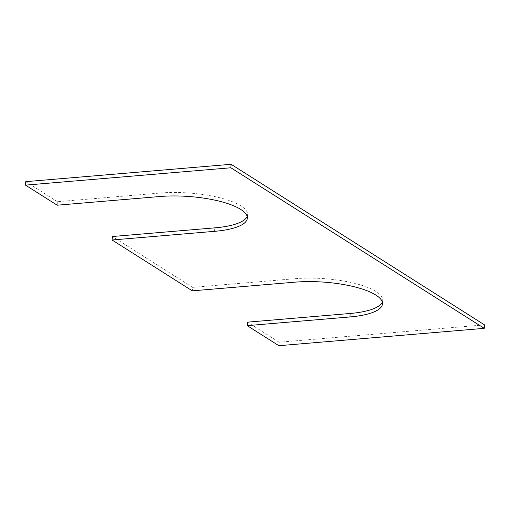 <?xml version="1.0" encoding="UTF-8"?>
<svg xmlns="http://www.w3.org/2000/svg" width="510" height="510" viewBox="0 0 510 510"><rect width="100%" height="100%" fill="white"/><g stroke="black" fill="none" stroke-linecap="round" stroke-linejoin="round"><path stroke-width="0.38" stroke-dasharray="2.55 1.91" d="M484.5 324.87L279.129 342.229L278.881 345.71M279.129 342.229L247.458 322.161M382.296 302.105A60.18 17.493 -175.9 0 0 382.717 300.384A60.18 17.493 -175.9 0 0 295.245 278.683L192.557 287.366L192.308 290.847M192.557 287.366L112.321 236.519M57.171 205.205L57.42 201.724L160.108 193.041A60.18 17.493 4.1 0 1 247.579 214.742A60.18 17.493 4.1 0 1 247.159 216.463M57.42 201.724L25.749 181.656M295.245 278.683L294.997 282.164M160.108 193.041L159.859 196.522M382.717 300.384L382.468 303.864M247.579 214.742L247.331 218.223"/><path stroke-width="0.76" d="M484.251 328.344L230.871 167.771L25.5 185.13L57.171 205.205L159.859 196.522A60.18 17.493 4.1 0 1 247.331 218.223A60.18 17.493 4.1 0 1 214.755 231.317L112.073 239.993L192.308 290.847L294.997 282.164A60.18 17.493 -175.9 0 1 382.468 303.864A60.18 17.493 -175.9 0 1 349.892 316.959L247.21 325.641L278.881 345.71L484.251 328.344L484.5 324.87L231.119 164.29L230.871 167.771M382.296 302.105A60.18 17.493 -175.9 0 1 350.14 313.478L247.458 322.161L247.21 325.641M247.159 216.463A60.18 17.493 4.1 0 1 215.003 227.836L112.321 236.519L112.073 239.993M231.119 164.29L25.749 181.656L25.5 185.13M350.14 313.478L349.892 316.959M215.003 227.836L214.755 231.317"/></g></svg>
